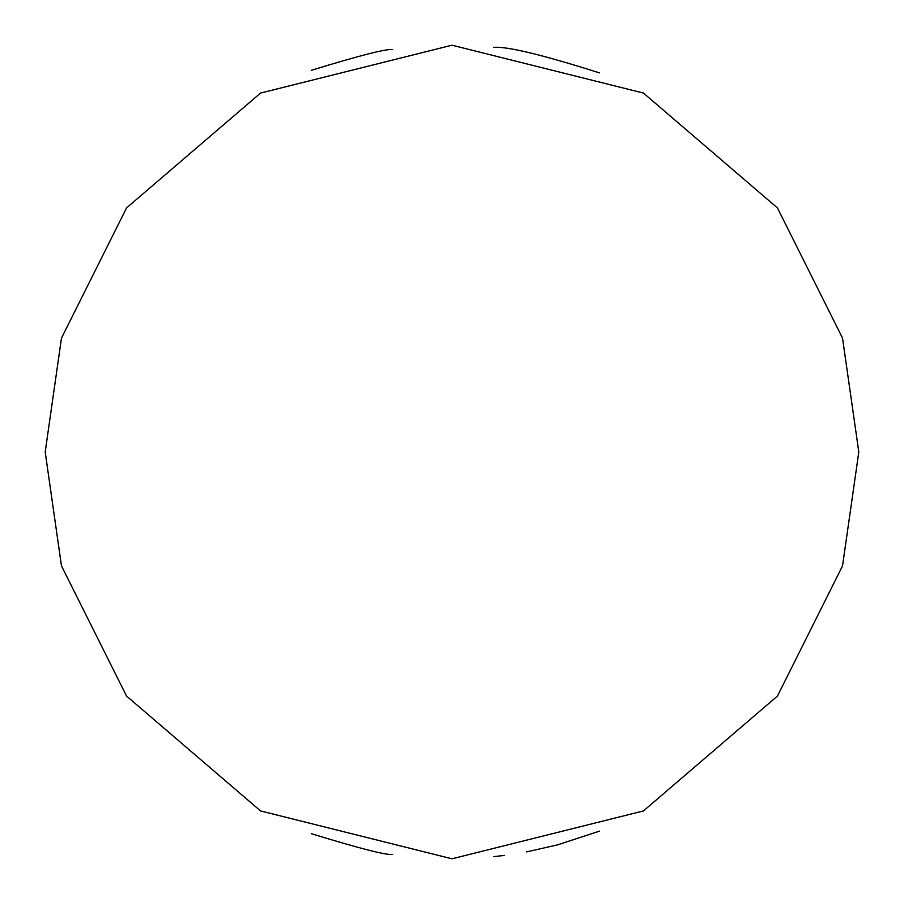<?xml version="1.0" encoding="UTF-8"?>
<svg xmlns="http://www.w3.org/2000/svg" width="904" height="904" viewBox="0 0 904 904"><rect width="100%" height="100%" fill="white"/><g stroke="black" fill="none" stroke-linecap="round" stroke-linejoin="round"><path stroke-width="1.36" d="M858.8 452L842.528 338.096L777.44 207.92L643.433 93.055L452 45.2L260.567 93.055L126.56 207.92L61.472 338.096L45.2 452L61.472 565.904L126.56 696.08L260.567 810.944L452 858.8L643.433 810.944L777.44 696.08L842.528 565.904L858.8 452M599.51 72.885C542.287 54.76 507.065 46.251 493.833 47.358M311.247 70.331C359.645 55.506 386.765 48.579 392.607 49.562M392.607 854.438C386.878 855.444 359.758 848.517 311.247 833.669M493.833 856.642L504.522 855.399M526.614 851.896L557.678 844.833L599.51 831.115"/></g></svg>
